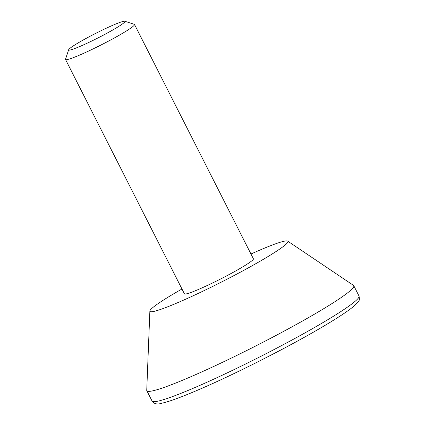 <?xml version="1.0" encoding="UTF-8"?>
<svg xmlns="http://www.w3.org/2000/svg" width="425" height="425" viewBox="0 0 425 425"><rect width="100%" height="100%" fill="white"/><g stroke="black" fill="none" stroke-linecap="round" stroke-linejoin="round"><path stroke-width="0.64" d="M80.41 46.24A31.562 2.55 153.1 0 1 68.669 49.714A31.562 2.55 153.1 0 1 95.662 33.394A31.562 2.55 153.1 0 1 124.78 21.25A31.562 2.55 153.1 0 1 111.196 30.887A31.562 2.55 153.1 0 1 80.41 46.24M124.78 21.25L134.295 24.326A38.68 3.124 153.1 0 1 134.518 24.496A38.68 3.124 153.1 0 1 116.429 36.821A38.68 3.124 153.1 0 1 79.921 54.953A38.68 3.124 153.1 0 1 65.535 59.495A38.68 3.124 153.1 0 1 65.53 59.208L68.669 49.714M250.962 254.012A77.355 6.242 153.1 0 1 287.704 241.124L353.499 285.398A116.036 9.366 153.1 0 1 353.791 285.722A116.036 9.366 153.1 0 1 299.513 322.697A116.036 9.366 153.1 0 1 189.996 377.103A116.036 9.366 153.1 0 1 146.832 390.718A116.036 9.366 153.1 0 1 146.742 390.293L149.871 311.047A77.355 6.242 153.1 0 1 181.974 289.011M287.704 241.124A77.355 6.242 153.1 0 1 253.077 265.227A77.355 6.242 153.1 0 1 178.707 302.255A77.355 6.242 153.1 0 1 149.871 311.047M134.518 24.496L253.412 258.836A38.68 3.124 153.1 0 1 235.317 271.161A38.68 3.124 153.1 0 1 198.81 289.297A38.68 3.124 153.1 0 1 184.423 293.834L65.535 59.495M195.229 387.414A116.036 9.366 153.1 0 1 152.065 401.035C154.084 403.968 157.377 404.69 161.957 403.197C169.501 401.503 181.773 396.993 198.773 389.672C235.28 374.048 289.823 346.332 323.515 326.283C338.805 317.231 349.276 310.239 354.928 305.299C359.587 300.379 359.832 301.017 359.024 296.039A116.036 9.366 153.1 0 1 304.746 333.014A116.036 9.366 153.1 0 1 195.229 387.414M359.024 296.039L353.791 285.722M152.065 401.035L146.832 390.718"/></g></svg>
